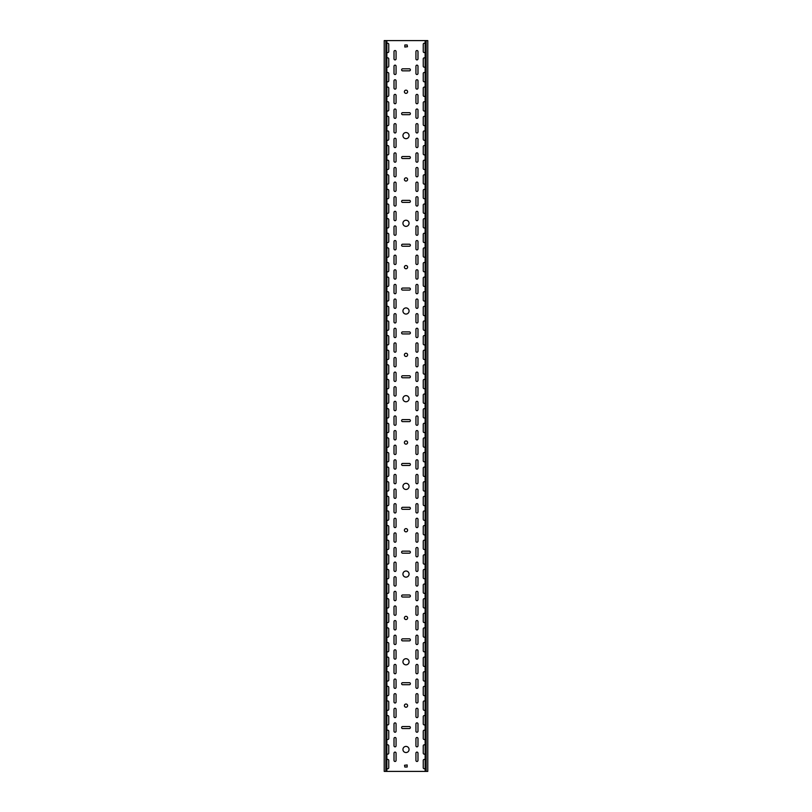 <?xml version="1.0" encoding="UTF-8"?>
<svg xmlns="http://www.w3.org/2000/svg" width="812" height="812" viewBox="0 0 812 812"><rect width="100%" height="100%" fill="white"/><g stroke="black" fill="none" stroke-linecap="round" stroke-linejoin="round"><path stroke-width="1.22" d="M406 746.411A3.065 3.065 0 0 0 402.935 749.476A3.065 3.065 0 0 0 406 752.541A3.065 3.065 0 0 0 409.065 749.476A3.065 3.065 0 0 0 406 746.411M406 658.715A3.065 3.065 0 0 0 402.935 661.78A3.065 3.065 0 0 0 406 664.845A3.065 3.065 0 0 0 409.065 661.78A3.065 3.065 0 0 0 406 658.715M406 704.024A1.604 1.604 0 0 0 404.396 705.628A1.604 1.604 0 0 0 406 707.232A1.604 1.604 0 0 0 407.604 705.628A1.604 1.604 0 0 0 406 704.024M406 571.019A3.065 3.065 0 0 0 402.935 574.084A3.065 3.065 0 0 0 406 577.149A3.065 3.065 0 0 0 409.065 574.084A3.065 3.065 0 0 0 406 571.019M406 616.328A1.604 1.604 0 0 0 404.396 617.932A1.604 1.604 0 0 0 406 619.536A1.604 1.604 0 0 0 407.604 617.932A1.604 1.604 0 0 0 406 616.328M406 483.323A3.065 3.065 0 0 0 402.935 486.388A3.065 3.065 0 0 0 406 489.453A3.065 3.065 0 0 0 409.065 486.388A3.065 3.065 0 0 0 406 483.323M406 528.632A1.604 1.604 0 0 0 404.396 530.236A1.604 1.604 0 0 0 406 531.84A1.604 1.604 0 0 0 407.604 530.236A1.604 1.604 0 0 0 406 528.632M406 395.627A3.065 3.065 0 0 0 402.935 398.692A3.065 3.065 0 0 0 406 401.757A3.065 3.065 0 0 0 409.065 398.692A3.065 3.065 0 0 0 406 395.627M406 440.936A1.604 1.604 0 0 0 404.396 442.54A1.604 1.604 0 0 0 406 444.144A1.604 1.604 0 0 0 407.604 442.54A1.604 1.604 0 0 0 406 440.936M406 307.931A3.065 3.065 0 0 0 402.935 310.996A3.065 3.065 0 0 0 406 314.061A3.065 3.065 0 0 0 409.065 310.996A3.065 3.065 0 0 0 406 307.931M406 353.24A1.604 1.604 0 0 0 404.396 354.844A1.604 1.604 0 0 0 406 356.448A1.604 1.604 0 0 0 407.604 354.844A1.604 1.604 0 0 0 406 353.24M406 220.235A3.065 3.065 0 0 0 402.935 223.3A3.065 3.065 0 0 0 406 226.365A3.065 3.065 0 0 0 409.065 223.3A3.065 3.065 0 0 0 406 220.235M406 265.544A1.604 1.604 0 0 0 404.396 267.148A1.604 1.604 0 0 0 406 268.752A1.604 1.604 0 0 0 407.604 267.148A1.604 1.604 0 0 0 406 265.544M406 132.539A3.065 3.065 0 0 0 402.935 135.604A3.065 3.065 0 0 0 406 138.669A3.065 3.065 0 0 0 409.065 135.604A3.065 3.065 0 0 0 406 132.539M406 177.848A1.604 1.604 0 0 0 404.396 179.452A1.604 1.604 0 0 0 406 181.056A1.604 1.604 0 0 0 407.604 179.452A1.604 1.604 0 0 0 406 177.848M406 90.152A1.604 1.604 0 0 0 404.396 91.756A1.604 1.604 0 0 0 406 93.36A1.604 1.604 0 0 0 407.604 91.756A1.604 1.604 0 0 0 406 90.152M395.038 439.911A1.025 1.025 0 0 0 396.063 438.886L396.063 431.578A1.025 1.025 0 0 0 395.038 430.553A1.025 1.025 0 0 0 394.013 431.578L394.013 438.886A1.025 1.025 0 0 0 395.038 439.911M416.962 454.527A1.025 1.025 0 0 0 417.987 453.502L417.987 446.194A1.025 1.025 0 0 0 416.962 445.169A1.025 1.025 0 0 0 415.937 446.194L415.937 453.502A1.025 1.025 0 0 0 416.962 454.527M395.038 454.527A1.025 1.025 0 0 0 396.063 453.502L396.063 446.194A1.025 1.025 0 0 0 395.038 445.169A1.025 1.025 0 0 0 394.013 446.194L394.013 453.502A1.025 1.025 0 0 0 395.038 454.527M416.962 483.759A1.025 1.025 0 0 0 417.987 482.734L417.987 475.426A1.025 1.025 0 0 0 416.962 474.401A1.025 1.025 0 0 0 415.937 475.426L415.937 482.734A1.025 1.025 0 0 0 416.962 483.759M395.038 410.679A1.025 1.025 0 0 0 396.063 409.654L396.063 402.346A1.025 1.025 0 0 0 395.038 401.321A1.025 1.025 0 0 0 394.013 402.346L394.013 409.654A1.025 1.025 0 0 0 395.038 410.679M416.962 425.295A1.025 1.025 0 0 0 417.987 424.27L417.987 416.962A1.025 1.025 0 0 0 416.962 415.937A1.025 1.025 0 0 0 415.937 416.962L415.937 424.27A1.025 1.025 0 0 0 416.962 425.295M395.038 425.295A1.025 1.025 0 0 0 396.063 424.27L396.063 416.962A1.025 1.025 0 0 0 395.038 415.937A1.025 1.025 0 0 0 394.013 416.962L394.013 424.27A1.025 1.025 0 0 0 395.038 425.295M416.962 439.911A1.025 1.025 0 0 0 417.987 438.886L417.987 431.578A1.025 1.025 0 0 0 416.962 430.553A1.025 1.025 0 0 0 415.937 431.578L415.937 438.886A1.025 1.025 0 0 0 416.962 439.911M395.038 498.375A1.025 1.025 0 0 0 396.063 497.35L396.063 490.042A1.025 1.025 0 0 0 395.038 489.017A1.025 1.025 0 0 0 394.013 490.042L394.013 497.35A1.025 1.025 0 0 0 395.038 498.375M416.962 527.607A1.025 1.025 0 0 0 417.987 526.582L417.987 519.274A1.025 1.025 0 0 0 416.962 518.249A1.025 1.025 0 0 0 415.937 519.274L415.937 526.582A1.025 1.025 0 0 0 416.962 527.607M395.038 512.991A1.025 1.025 0 0 0 396.063 511.966L396.063 504.658A1.025 1.025 0 0 0 395.038 503.633A1.025 1.025 0 0 0 394.013 504.658L394.013 511.966A1.025 1.025 0 0 0 395.038 512.991M416.962 542.223A1.025 1.025 0 0 0 417.987 541.198L417.987 533.89A1.025 1.025 0 0 0 416.962 532.865A1.025 1.025 0 0 0 415.937 533.89L415.937 541.198A1.025 1.025 0 0 0 416.962 542.223M395.038 469.143A1.025 1.025 0 0 0 396.063 468.118L396.063 460.81A1.025 1.025 0 0 0 395.038 459.785A1.025 1.025 0 0 0 394.013 460.81L394.013 468.118A1.025 1.025 0 0 0 395.038 469.143M416.962 498.375A1.025 1.025 0 0 0 417.987 497.35L417.987 490.042A1.025 1.025 0 0 0 416.962 489.017A1.025 1.025 0 0 0 415.937 490.042L415.937 497.35A1.025 1.025 0 0 0 416.962 498.375M395.038 483.759A1.025 1.025 0 0 0 396.063 482.734L396.063 475.426A1.025 1.025 0 0 0 395.038 474.401A1.025 1.025 0 0 0 394.013 475.426L394.013 482.734A1.025 1.025 0 0 0 395.038 483.759M416.962 512.991A1.025 1.025 0 0 0 417.987 511.966L417.987 504.658A1.025 1.025 0 0 0 416.962 503.633A1.025 1.025 0 0 0 415.937 504.658L415.937 511.966A1.025 1.025 0 0 0 416.962 512.991M395.038 322.983A1.025 1.025 0 0 0 396.063 321.958L396.063 314.65A1.025 1.025 0 0 0 395.038 313.625A1.025 1.025 0 0 0 394.013 314.65L394.013 321.958A1.025 1.025 0 0 0 395.038 322.983M416.962 337.599A1.025 1.025 0 0 0 417.987 336.574L417.987 329.266A1.025 1.025 0 0 0 416.962 328.241A1.025 1.025 0 0 0 415.937 329.266L415.937 336.574A1.025 1.025 0 0 0 416.962 337.599M395.038 337.599A1.025 1.025 0 0 0 396.063 336.574L396.063 329.266A1.025 1.025 0 0 0 395.038 328.241A1.025 1.025 0 0 0 394.013 329.266L394.013 336.574A1.025 1.025 0 0 0 395.038 337.599M416.962 352.215A1.025 1.025 0 0 0 417.987 351.19L417.987 343.882A1.025 1.025 0 0 0 416.962 342.857A1.025 1.025 0 0 0 415.937 343.882L415.937 351.19A1.025 1.025 0 0 0 416.962 352.215M395.038 293.751A1.025 1.025 0 0 0 396.063 292.726L396.063 285.418A1.025 1.025 0 0 0 395.038 284.393A1.025 1.025 0 0 0 394.013 285.418L394.013 292.726A1.025 1.025 0 0 0 395.038 293.751M416.962 308.367A1.025 1.025 0 0 0 417.987 307.342L417.987 300.034A1.025 1.025 0 0 0 416.962 299.009A1.025 1.025 0 0 0 415.937 300.034L415.937 307.342A1.025 1.025 0 0 0 416.962 308.367M395.038 308.367A1.025 1.025 0 0 0 396.063 307.342L396.063 300.034A1.025 1.025 0 0 0 395.038 299.009A1.025 1.025 0 0 0 394.013 300.034L394.013 307.342A1.025 1.025 0 0 0 395.038 308.367M416.962 322.983A1.025 1.025 0 0 0 417.987 321.958L417.987 314.65A1.025 1.025 0 0 0 416.962 313.625A1.025 1.025 0 0 0 415.937 314.65L415.937 321.958A1.025 1.025 0 0 0 416.962 322.983M395.038 381.447A1.025 1.025 0 0 0 396.063 380.422L396.063 373.114A1.025 1.025 0 0 0 395.038 372.089A1.025 1.025 0 0 0 394.013 373.114L394.013 380.422A1.025 1.025 0 0 0 395.038 381.447M416.962 396.063A1.025 1.025 0 0 0 417.987 395.038L417.987 387.73A1.025 1.025 0 0 0 416.962 386.705A1.025 1.025 0 0 0 415.937 387.73L415.937 395.038A1.025 1.025 0 0 0 416.962 396.063M395.038 396.063A1.025 1.025 0 0 0 396.063 395.038L396.063 387.73A1.025 1.025 0 0 0 395.038 386.705A1.025 1.025 0 0 0 394.013 387.73L394.013 395.038A1.025 1.025 0 0 0 395.038 396.063M416.962 410.679A1.025 1.025 0 0 0 417.987 409.654L417.987 402.346A1.025 1.025 0 0 0 416.962 401.321A1.025 1.025 0 0 0 415.937 402.346L415.937 409.654A1.025 1.025 0 0 0 416.962 410.679M395.038 352.215A1.025 1.025 0 0 0 396.063 351.19L396.063 343.882A1.025 1.025 0 0 0 395.038 342.857A1.025 1.025 0 0 0 394.013 343.882L394.013 351.19A1.025 1.025 0 0 0 395.038 352.215M416.962 366.831A1.025 1.025 0 0 0 417.987 365.806L417.987 358.498A1.025 1.025 0 0 0 416.962 357.473A1.025 1.025 0 0 0 415.937 358.498L415.937 365.806A1.025 1.025 0 0 0 416.962 366.831M395.038 366.831A1.025 1.025 0 0 0 396.063 365.806L396.063 358.498A1.025 1.025 0 0 0 395.038 357.473A1.025 1.025 0 0 0 394.013 358.498L394.013 365.806A1.025 1.025 0 0 0 395.038 366.831M416.962 381.447A1.025 1.025 0 0 0 417.987 380.422L417.987 373.114A1.025 1.025 0 0 0 416.962 372.089A1.025 1.025 0 0 0 415.937 373.114L415.937 380.422A1.025 1.025 0 0 0 416.962 381.447M395.038 673.767A1.025 1.025 0 0 0 396.063 672.742L396.063 665.434A1.025 1.025 0 0 0 395.038 664.409A1.025 1.025 0 0 0 394.013 665.434L394.013 672.742A1.025 1.025 0 0 0 395.038 673.767M416.962 702.999A1.025 1.025 0 0 0 417.987 701.974L417.987 694.666A1.025 1.025 0 0 0 416.962 693.641A1.025 1.025 0 0 0 415.937 694.666L415.937 701.974A1.025 1.025 0 0 0 416.962 702.999M395.038 688.383A1.025 1.025 0 0 0 396.063 687.358L396.063 680.05A1.025 1.025 0 0 0 395.038 679.025A1.025 1.025 0 0 0 394.013 680.05L394.013 687.358A1.025 1.025 0 0 0 395.038 688.383M416.962 717.615A1.025 1.025 0 0 0 417.987 716.59L417.987 709.282A1.025 1.025 0 0 0 416.962 708.257A1.025 1.025 0 0 0 415.937 709.282L415.937 716.59A1.025 1.025 0 0 0 416.962 717.615M395.038 644.535A1.025 1.025 0 0 0 396.063 643.51L396.063 636.202A1.025 1.025 0 0 0 395.038 635.177A1.025 1.025 0 0 0 394.013 636.202L394.013 643.51A1.025 1.025 0 0 0 395.038 644.535M416.962 673.767A1.025 1.025 0 0 0 417.987 672.742L417.987 665.434A1.025 1.025 0 0 0 416.962 664.409A1.025 1.025 0 0 0 415.937 665.434L415.937 672.742A1.025 1.025 0 0 0 416.962 673.767M395.038 659.151A1.025 1.025 0 0 0 396.063 658.126L396.063 650.818A1.025 1.025 0 0 0 395.038 649.793A1.025 1.025 0 0 0 394.013 650.818L394.013 658.126A1.025 1.025 0 0 0 395.038 659.151M416.962 688.383A1.025 1.025 0 0 0 417.987 687.358L417.987 680.05A1.025 1.025 0 0 0 416.962 679.025A1.025 1.025 0 0 0 415.937 680.05L415.937 687.358A1.025 1.025 0 0 0 416.962 688.383M416.962 761.463A1.025 1.025 0 0 0 417.987 760.438L417.987 753.13A1.025 1.025 0 0 0 416.962 752.105A1.025 1.025 0 0 0 415.937 753.13L415.937 760.438A1.025 1.025 0 0 0 416.962 761.463M395.038 746.847A1.025 1.025 0 0 0 396.063 745.822L396.063 738.514A1.025 1.025 0 0 0 395.038 737.489A1.025 1.025 0 0 0 394.013 738.514L394.013 745.822A1.025 1.025 0 0 0 395.038 746.847M416.962 469.143A1.025 1.025 0 0 0 417.987 468.118L417.987 460.81A1.025 1.025 0 0 0 416.962 459.785A1.025 1.025 0 0 0 415.937 460.81L415.937 468.118A1.025 1.025 0 0 0 416.962 469.143M395.038 732.231A1.025 1.025 0 0 0 396.063 731.206L396.063 723.898A1.025 1.025 0 0 0 395.038 722.873A1.025 1.025 0 0 0 394.013 723.898L394.013 731.206A1.025 1.025 0 0 0 395.038 732.231M395.038 702.999A1.025 1.025 0 0 0 396.063 701.974L396.063 694.666A1.025 1.025 0 0 0 395.038 693.641A1.025 1.025 0 0 0 394.013 694.666L394.013 701.974A1.025 1.025 0 0 0 395.038 702.999M416.962 732.231A1.025 1.025 0 0 0 417.987 731.206L417.987 723.898A1.025 1.025 0 0 0 416.962 722.873A1.025 1.025 0 0 0 415.937 723.898L415.937 731.206A1.025 1.025 0 0 0 416.962 732.231M395.038 717.615A1.025 1.025 0 0 0 396.063 716.59L396.063 709.282A1.025 1.025 0 0 0 395.038 708.257A1.025 1.025 0 0 0 394.013 709.282L394.013 716.59A1.025 1.025 0 0 0 395.038 717.615M416.962 746.847A1.025 1.025 0 0 0 417.987 745.822L417.987 738.514A1.025 1.025 0 0 0 416.962 737.489A1.025 1.025 0 0 0 415.937 738.514L415.937 745.822A1.025 1.025 0 0 0 416.962 746.847M395.038 556.839A1.025 1.025 0 0 0 396.063 555.814L396.063 548.506A1.025 1.025 0 0 0 395.038 547.481A1.025 1.025 0 0 0 394.013 548.506L394.013 555.814A1.025 1.025 0 0 0 395.038 556.839M416.962 586.071A1.025 1.025 0 0 0 417.987 585.046L417.987 577.738A1.025 1.025 0 0 0 416.962 576.713A1.025 1.025 0 0 0 415.937 577.738L415.937 585.046A1.025 1.025 0 0 0 416.962 586.071M395.038 571.455A1.025 1.025 0 0 0 396.063 570.43L396.063 563.122A1.025 1.025 0 0 0 395.038 562.097A1.025 1.025 0 0 0 394.013 563.122L394.013 570.43A1.025 1.025 0 0 0 395.038 571.455M416.962 600.687A1.025 1.025 0 0 0 417.987 599.662L417.987 592.354A1.025 1.025 0 0 0 416.962 591.329A1.025 1.025 0 0 0 415.937 592.354L415.937 599.662A1.025 1.025 0 0 0 416.962 600.687M395.038 527.607A1.025 1.025 0 0 0 396.063 526.582L396.063 519.274A1.025 1.025 0 0 0 395.038 518.249A1.025 1.025 0 0 0 394.013 519.274L394.013 526.582A1.025 1.025 0 0 0 395.038 527.607M416.962 556.839A1.025 1.025 0 0 0 417.987 555.814L417.987 548.506A1.025 1.025 0 0 0 416.962 547.481A1.025 1.025 0 0 0 415.937 548.506L415.937 555.814A1.025 1.025 0 0 0 416.962 556.839M395.038 542.223A1.025 1.025 0 0 0 396.063 541.198L396.063 533.89A1.025 1.025 0 0 0 395.038 532.865A1.025 1.025 0 0 0 394.013 533.89L394.013 541.198A1.025 1.025 0 0 0 395.038 542.223M416.962 571.455A1.025 1.025 0 0 0 417.987 570.43L417.987 563.122A1.025 1.025 0 0 0 416.962 562.097A1.025 1.025 0 0 0 415.937 563.122L415.937 570.43A1.025 1.025 0 0 0 416.962 571.455M395.038 615.303A1.025 1.025 0 0 0 396.063 614.278L396.063 606.97A1.025 1.025 0 0 0 395.038 605.945A1.025 1.025 0 0 0 394.013 606.97L394.013 614.278A1.025 1.025 0 0 0 395.038 615.303M416.962 644.535A1.025 1.025 0 0 0 417.987 643.51L417.987 636.202A1.025 1.025 0 0 0 416.962 635.177A1.025 1.025 0 0 0 415.937 636.202L415.937 643.51A1.025 1.025 0 0 0 416.962 644.535M395.038 629.919A1.025 1.025 0 0 0 396.063 628.894L396.063 621.586A1.025 1.025 0 0 0 395.038 620.561A1.025 1.025 0 0 0 394.013 621.586L394.013 628.894A1.025 1.025 0 0 0 395.038 629.919M416.962 659.151A1.025 1.025 0 0 0 417.987 658.126L417.987 650.818A1.025 1.025 0 0 0 416.962 649.793A1.025 1.025 0 0 0 415.937 650.818L415.937 658.126A1.025 1.025 0 0 0 416.962 659.151M395.038 586.071A1.025 1.025 0 0 0 396.063 585.046L396.063 577.738A1.025 1.025 0 0 0 395.038 576.713A1.025 1.025 0 0 0 394.013 577.738L394.013 585.046A1.025 1.025 0 0 0 395.038 586.071M416.962 615.303A1.025 1.025 0 0 0 417.987 614.278L417.987 606.97A1.025 1.025 0 0 0 416.962 605.945A1.025 1.025 0 0 0 415.937 606.97L415.937 614.278A1.025 1.025 0 0 0 416.962 615.303M395.038 600.687A1.025 1.025 0 0 0 396.063 599.662L396.063 592.354A1.025 1.025 0 0 0 395.038 591.329A1.025 1.025 0 0 0 394.013 592.354L394.013 599.662A1.025 1.025 0 0 0 395.038 600.687M416.962 629.919A1.025 1.025 0 0 0 417.987 628.894L417.987 621.586A1.025 1.025 0 0 0 416.962 620.561A1.025 1.025 0 0 0 415.937 621.586L415.937 628.894A1.025 1.025 0 0 0 416.962 629.919M416.962 59.895A1.025 1.025 0 0 0 417.987 58.87L417.987 51.562A1.025 1.025 0 0 0 416.962 50.537A1.025 1.025 0 0 0 415.937 51.562L415.937 58.87A1.025 1.025 0 0 0 416.962 59.895M395.038 206.055A1.025 1.025 0 0 0 396.063 205.03L396.063 197.722A1.025 1.025 0 0 0 395.038 196.697A1.025 1.025 0 0 0 394.013 197.722L394.013 205.03A1.025 1.025 0 0 0 395.038 206.055M416.962 220.671A1.025 1.025 0 0 0 417.987 219.646L417.987 212.338A1.025 1.025 0 0 0 416.962 211.313A1.025 1.025 0 0 0 415.937 212.338L415.937 219.646A1.025 1.025 0 0 0 416.962 220.671M395.038 220.671A1.025 1.025 0 0 0 396.063 219.646L396.063 212.338A1.025 1.025 0 0 0 395.038 211.313A1.025 1.025 0 0 0 394.013 212.338L394.013 219.646A1.025 1.025 0 0 0 395.038 220.671M416.962 235.287A1.025 1.025 0 0 0 417.987 234.262L417.987 226.954A1.025 1.025 0 0 0 416.962 225.929A1.025 1.025 0 0 0 415.937 226.954L415.937 234.262A1.025 1.025 0 0 0 416.962 235.287M395.038 176.823A1.025 1.025 0 0 0 396.063 175.798L396.063 168.49A1.025 1.025 0 0 0 395.038 167.465A1.025 1.025 0 0 0 394.013 168.49L394.013 175.798A1.025 1.025 0 0 0 395.038 176.823M416.962 191.439A1.025 1.025 0 0 0 417.987 190.414L417.987 183.106A1.025 1.025 0 0 0 416.962 182.081A1.025 1.025 0 0 0 415.937 183.106L415.937 190.414A1.025 1.025 0 0 0 416.962 191.439M395.038 191.439A1.025 1.025 0 0 0 396.063 190.414L396.063 183.106A1.025 1.025 0 0 0 395.038 182.081A1.025 1.025 0 0 0 394.013 183.106L394.013 190.414A1.025 1.025 0 0 0 395.038 191.439M416.962 206.055A1.025 1.025 0 0 0 417.987 205.03L417.987 197.722A1.025 1.025 0 0 0 416.962 196.697A1.025 1.025 0 0 0 415.937 197.722L415.937 205.03A1.025 1.025 0 0 0 416.962 206.055M395.038 264.519A1.025 1.025 0 0 0 396.063 263.494L396.063 256.186A1.025 1.025 0 0 0 395.038 255.161A1.025 1.025 0 0 0 394.013 256.186L394.013 263.494A1.025 1.025 0 0 0 395.038 264.519M416.962 279.135A1.025 1.025 0 0 0 417.987 278.11L417.987 270.802A1.025 1.025 0 0 0 416.962 269.777A1.025 1.025 0 0 0 415.937 270.802L415.937 278.11A1.025 1.025 0 0 0 416.962 279.135M395.038 279.135A1.025 1.025 0 0 0 396.063 278.11L396.063 270.802A1.025 1.025 0 0 0 395.038 269.777A1.025 1.025 0 0 0 394.013 270.802L394.013 278.11A1.025 1.025 0 0 0 395.038 279.135M416.962 293.751A1.025 1.025 0 0 0 417.987 292.726L417.987 285.418A1.025 1.025 0 0 0 416.962 284.393A1.025 1.025 0 0 0 415.937 285.418L415.937 292.726A1.025 1.025 0 0 0 416.962 293.751M395.038 235.287A1.025 1.025 0 0 0 396.063 234.262L396.063 226.954A1.025 1.025 0 0 0 395.038 225.929A1.025 1.025 0 0 0 394.013 226.954L394.013 234.262A1.025 1.025 0 0 0 395.038 235.287M416.962 249.903A1.025 1.025 0 0 0 417.987 248.878L417.987 241.57A1.025 1.025 0 0 0 416.962 240.545A1.025 1.025 0 0 0 415.937 241.57L415.937 248.878A1.025 1.025 0 0 0 416.962 249.903M395.038 249.903A1.025 1.025 0 0 0 396.063 248.878L396.063 241.57A1.025 1.025 0 0 0 395.038 240.545A1.025 1.025 0 0 0 394.013 241.57L394.013 248.878A1.025 1.025 0 0 0 395.038 249.903M416.962 264.519A1.025 1.025 0 0 0 417.987 263.494L417.987 256.186A1.025 1.025 0 0 0 416.962 255.161A1.025 1.025 0 0 0 415.937 256.186L415.937 263.494A1.025 1.025 0 0 0 416.962 264.519M395.038 89.127A1.025 1.025 0 0 0 396.063 88.102L396.063 80.794A1.025 1.025 0 0 0 395.038 79.769A1.025 1.025 0 0 0 394.013 80.794L394.013 88.102A1.025 1.025 0 0 0 395.038 89.127M416.962 103.743A1.025 1.025 0 0 0 417.987 102.718L417.987 95.41A1.025 1.025 0 0 0 416.962 94.385A1.025 1.025 0 0 0 415.937 95.41L415.937 102.718A1.025 1.025 0 0 0 416.962 103.743M395.038 103.743A1.025 1.025 0 0 0 396.063 102.718L396.063 95.41A1.025 1.025 0 0 0 395.038 94.385A1.025 1.025 0 0 0 394.013 95.41L394.013 102.718A1.025 1.025 0 0 0 395.038 103.743M416.962 118.359A1.025 1.025 0 0 0 417.987 117.334L417.987 110.026A1.025 1.025 0 0 0 416.962 109.001A1.025 1.025 0 0 0 415.937 110.026L415.937 117.334A1.025 1.025 0 0 0 416.962 118.359M395.038 59.895A1.025 1.025 0 0 0 396.063 58.87L396.063 51.562A1.025 1.025 0 0 0 395.038 50.537A1.025 1.025 0 0 0 394.013 51.562L394.013 58.87A1.025 1.025 0 0 0 395.038 59.895M416.962 74.511A1.025 1.025 0 0 0 417.987 73.486L417.987 66.178A1.025 1.025 0 0 0 416.962 65.153A1.025 1.025 0 0 0 415.937 66.178L415.937 73.486A1.025 1.025 0 0 0 416.962 74.511M395.038 74.511A1.025 1.025 0 0 0 396.063 73.486L396.063 66.178A1.025 1.025 0 0 0 395.038 65.153A1.025 1.025 0 0 0 394.013 66.178L394.013 73.486A1.025 1.025 0 0 0 395.038 74.511M416.962 89.127A1.025 1.025 0 0 0 417.987 88.102L417.987 80.794A1.025 1.025 0 0 0 416.962 79.769A1.025 1.025 0 0 0 415.937 80.794L415.937 88.102A1.025 1.025 0 0 0 416.962 89.127M395.038 147.591A1.025 1.025 0 0 0 396.063 146.566L396.063 139.258A1.025 1.025 0 0 0 395.038 138.233A1.025 1.025 0 0 0 394.013 139.258L394.013 146.566A1.025 1.025 0 0 0 395.038 147.591M416.962 162.207A1.025 1.025 0 0 0 417.987 161.182L417.987 153.874A1.025 1.025 0 0 0 416.962 152.849A1.025 1.025 0 0 0 415.937 153.874L415.937 161.182A1.025 1.025 0 0 0 416.962 162.207M395.038 162.207A1.025 1.025 0 0 0 396.063 161.182L396.063 153.874A1.025 1.025 0 0 0 395.038 152.849A1.025 1.025 0 0 0 394.013 153.874L394.013 161.182A1.025 1.025 0 0 0 395.038 162.207M416.962 176.823A1.025 1.025 0 0 0 417.987 175.798L417.987 168.49A1.025 1.025 0 0 0 416.962 167.465A1.025 1.025 0 0 0 415.937 168.49L415.937 175.798A1.025 1.025 0 0 0 416.962 176.823M395.038 118.359A1.025 1.025 0 0 0 396.063 117.334L396.063 110.026A1.025 1.025 0 0 0 395.038 109.001A1.025 1.025 0 0 0 394.013 110.026L394.013 117.334A1.025 1.025 0 0 0 395.038 118.359M416.962 132.975A1.025 1.025 0 0 0 417.987 131.95L417.987 124.642A1.025 1.025 0 0 0 416.962 123.617A1.025 1.025 0 0 0 415.937 124.642L415.937 131.95A1.025 1.025 0 0 0 416.962 132.975M395.038 132.975A1.025 1.025 0 0 0 396.063 131.95L396.063 124.642A1.025 1.025 0 0 0 395.038 123.617A1.025 1.025 0 0 0 394.013 124.642L394.013 131.95A1.025 1.025 0 0 0 395.038 132.975M416.962 147.591A1.025 1.025 0 0 0 417.987 146.566L417.987 139.258A1.025 1.025 0 0 0 416.962 138.233A1.025 1.025 0 0 0 415.937 139.258L415.937 146.566A1.025 1.025 0 0 0 416.962 147.591M395.038 761.463A1.025 1.025 0 0 0 396.063 760.438L396.063 753.13A1.025 1.025 0 0 0 395.038 752.105A1.025 1.025 0 0 0 394.013 753.13L394.013 760.438A1.025 1.025 0 0 0 395.038 761.463M386.857 446.722A1.025 1.025 0 0 0 388.755 446.194L388.755 438.886A1.025 1.025 0 0 0 386.857 438.358M425.143 452.974A1.025 1.025 0 0 0 423.245 453.502L423.245 460.81A1.025 1.025 0 0 0 425.143 461.338M386.857 461.338A1.025 1.025 0 0 0 388.755 460.81L388.755 453.502A1.025 1.025 0 0 0 386.857 452.974M425.143 467.59A1.025 1.025 0 0 0 423.245 468.118L423.245 475.426A1.025 1.025 0 0 0 425.143 475.954M386.857 417.49A1.025 1.025 0 0 0 388.755 416.962L388.755 409.654A1.025 1.025 0 0 0 386.857 409.126M425.143 423.742A1.025 1.025 0 0 0 423.245 424.27L423.245 431.578A1.025 1.025 0 0 0 425.143 432.106M386.857 432.106A1.025 1.025 0 0 0 388.755 431.578L388.755 424.27A1.025 1.025 0 0 0 386.857 423.742M425.143 438.358A1.025 1.025 0 0 0 423.245 438.886L423.245 446.194A1.025 1.025 0 0 0 425.143 446.722M386.857 505.186A1.025 1.025 0 0 0 388.755 504.658L388.755 497.35A1.025 1.025 0 0 0 386.857 496.822M425.143 511.438A1.025 1.025 0 0 0 423.245 511.966L423.245 519.274A1.025 1.025 0 0 0 425.143 519.802M386.857 519.802A1.025 1.025 0 0 0 388.755 519.274L388.755 511.966A1.025 1.025 0 0 0 386.857 511.438M425.143 526.054A1.025 1.025 0 0 0 423.245 526.582L423.245 533.89A1.025 1.025 0 0 0 425.143 534.418M386.857 475.954A1.025 1.025 0 0 0 388.755 475.426L388.755 468.118A1.025 1.025 0 0 0 386.857 467.59M425.143 482.206A1.025 1.025 0 0 0 423.245 482.734L423.245 490.042A1.025 1.025 0 0 0 425.143 490.57M386.857 490.57A1.025 1.025 0 0 0 388.755 490.042L388.755 482.734A1.025 1.025 0 0 0 386.857 482.206M425.143 496.822A1.025 1.025 0 0 0 423.245 497.35L423.245 504.658A1.025 1.025 0 0 0 425.143 505.186M386.857 329.794A1.025 1.025 0 0 0 388.755 329.266L388.755 321.958A1.025 1.025 0 0 0 386.857 321.43M425.143 336.046A1.025 1.025 0 0 0 423.245 336.574L423.245 343.882A1.025 1.025 0 0 0 425.143 344.41M386.857 344.41A1.025 1.025 0 0 0 388.755 343.882L388.755 336.574A1.025 1.025 0 0 0 386.857 336.046M425.143 350.662A1.025 1.025 0 0 0 423.245 351.19L423.245 358.498A1.025 1.025 0 0 0 425.143 359.026M386.857 300.562A1.025 1.025 0 0 0 388.755 300.034L388.755 292.726A1.025 1.025 0 0 0 386.857 292.198M425.143 306.814A1.025 1.025 0 0 0 423.245 307.342L423.245 314.65A1.025 1.025 0 0 0 425.143 315.178M386.857 315.178A1.025 1.025 0 0 0 388.755 314.65L388.755 307.342A1.025 1.025 0 0 0 386.857 306.814M425.143 321.43A1.025 1.025 0 0 0 423.245 321.958L423.245 329.266A1.025 1.025 0 0 0 425.143 329.794M386.857 388.258A1.025 1.025 0 0 0 388.755 387.73L388.755 380.422A1.025 1.025 0 0 0 386.857 379.894M425.143 394.51A1.025 1.025 0 0 0 423.245 395.038L423.245 402.346A1.025 1.025 0 0 0 425.143 402.874M386.857 402.874A1.025 1.025 0 0 0 388.755 402.346L388.755 395.038A1.025 1.025 0 0 0 386.857 394.51M425.143 409.126A1.025 1.025 0 0 0 423.245 409.654L423.245 416.962A1.025 1.025 0 0 0 425.143 417.49M386.857 359.026A1.025 1.025 0 0 0 388.755 358.498L388.755 351.19A1.025 1.025 0 0 0 386.857 350.662M425.143 365.278A1.025 1.025 0 0 0 423.245 365.806L423.245 373.114A1.025 1.025 0 0 0 425.143 373.642M386.857 373.642A1.025 1.025 0 0 0 388.755 373.114L388.755 365.806A1.025 1.025 0 0 0 386.857 365.278M425.143 379.894A1.025 1.025 0 0 0 423.245 380.422L423.245 387.73A1.025 1.025 0 0 0 425.143 388.258M386.857 680.578A1.025 1.025 0 0 0 388.755 680.05L388.755 672.742A1.025 1.025 0 0 0 386.857 672.214M425.143 686.83A1.025 1.025 0 0 0 423.245 687.358L423.245 694.666A1.025 1.025 0 0 0 425.143 695.194M386.857 695.194A1.025 1.025 0 0 0 388.755 694.666L388.755 687.358A1.025 1.025 0 0 0 386.857 686.83M425.143 701.446A1.025 1.025 0 0 0 423.245 701.974L423.245 709.282A1.025 1.025 0 0 0 425.143 709.81M386.857 651.346A1.025 1.025 0 0 0 388.755 650.818L388.755 643.51A1.025 1.025 0 0 0 386.857 642.982M425.143 657.598A1.025 1.025 0 0 0 423.245 658.126L423.245 665.434A1.025 1.025 0 0 0 425.143 665.962M386.857 665.962A1.025 1.025 0 0 0 388.755 665.434L388.755 658.126A1.025 1.025 0 0 0 386.857 657.598M425.143 672.214A1.025 1.025 0 0 0 423.245 672.742L423.245 680.05A1.025 1.025 0 0 0 425.143 680.578M386.857 739.042A1.025 1.025 0 0 0 388.755 738.514L388.755 731.206A1.025 1.025 0 0 0 386.857 730.678M425.143 745.294A1.025 1.025 0 0 0 423.245 745.822L423.245 753.13A1.025 1.025 0 0 0 425.143 753.658M386.857 753.658A1.025 1.025 0 0 0 388.755 753.13L388.755 745.822A1.025 1.025 0 0 0 386.857 745.294M425.143 759.91A1.025 1.025 0 0 0 423.245 760.438L423.245 767.746A1.025 1.025 0 0 0 425.143 768.274M386.857 709.81A1.025 1.025 0 0 0 388.755 709.282L388.755 701.974A1.025 1.025 0 0 0 386.857 701.446M425.143 716.062A1.025 1.025 0 0 0 423.245 716.59L423.245 723.898A1.025 1.025 0 0 0 425.143 724.426M386.857 724.426A1.025 1.025 0 0 0 388.755 723.898L388.755 716.59A1.025 1.025 0 0 0 386.857 716.062M425.143 730.678A1.025 1.025 0 0 0 423.245 731.206L423.245 738.514A1.025 1.025 0 0 0 425.143 739.042M386.857 563.65A1.025 1.025 0 0 0 388.755 563.122L388.755 555.814A1.025 1.025 0 0 0 386.857 555.286M425.143 569.902A1.025 1.025 0 0 0 423.245 570.43L423.245 577.738A1.025 1.025 0 0 0 425.143 578.266M386.857 578.266A1.025 1.025 0 0 0 388.755 577.738L388.755 570.43A1.025 1.025 0 0 0 386.857 569.902M425.143 584.518A1.025 1.025 0 0 0 423.245 585.046L423.245 592.354A1.025 1.025 0 0 0 425.143 592.882M386.857 534.418A1.025 1.025 0 0 0 388.755 533.89L388.755 526.582A1.025 1.025 0 0 0 386.857 526.054M425.143 540.67A1.025 1.025 0 0 0 423.245 541.198L423.245 548.506A1.025 1.025 0 0 0 425.143 549.034M386.857 549.034A1.025 1.025 0 0 0 388.755 548.506L388.755 541.198A1.025 1.025 0 0 0 386.857 540.67M425.143 555.286A1.025 1.025 0 0 0 423.245 555.814L423.245 563.122A1.025 1.025 0 0 0 425.143 563.65M386.857 622.114A1.025 1.025 0 0 0 388.755 621.586L388.755 614.278A1.025 1.025 0 0 0 386.857 613.75M425.143 628.366A1.025 1.025 0 0 0 423.245 628.894L423.245 636.202A1.025 1.025 0 0 0 425.143 636.73M386.857 636.73A1.025 1.025 0 0 0 388.755 636.202L388.755 628.894A1.025 1.025 0 0 0 386.857 628.366M425.143 642.982A1.025 1.025 0 0 0 423.245 643.51L423.245 650.818A1.025 1.025 0 0 0 425.143 651.346M386.857 592.882A1.025 1.025 0 0 0 388.755 592.354L388.755 585.046A1.025 1.025 0 0 0 386.857 584.518M425.143 599.134A1.025 1.025 0 0 0 423.245 599.662L423.245 606.97A1.025 1.025 0 0 0 425.143 607.498M386.857 607.498A1.025 1.025 0 0 0 388.755 606.97L388.755 599.662A1.025 1.025 0 0 0 386.857 599.134M425.143 613.75A1.025 1.025 0 0 0 423.245 614.278L423.245 621.586A1.025 1.025 0 0 0 425.143 622.114M425.143 58.342A1.025 1.025 0 0 0 423.245 58.87L423.245 66.178A1.025 1.025 0 0 0 425.143 66.706M386.857 52.09A1.025 1.025 0 0 0 388.755 51.562L388.755 44.254A1.025 1.025 0 0 0 386.857 43.726M425.143 43.726A1.025 1.025 0 0 0 423.245 44.254L423.245 51.562A1.025 1.025 0 0 0 425.143 52.09M386.857 212.866A1.025 1.025 0 0 0 388.755 212.338L388.755 205.03A1.025 1.025 0 0 0 386.857 204.502M425.143 219.118A1.025 1.025 0 0 0 423.245 219.646L423.245 226.954A1.025 1.025 0 0 0 425.143 227.482M386.857 227.482A1.025 1.025 0 0 0 388.755 226.954L388.755 219.646A1.025 1.025 0 0 0 386.857 219.118M425.143 233.734A1.025 1.025 0 0 0 423.245 234.262L423.245 241.57A1.025 1.025 0 0 0 425.143 242.098M386.857 183.634A1.025 1.025 0 0 0 388.755 183.106L388.755 175.798A1.025 1.025 0 0 0 386.857 175.27M425.143 189.886A1.025 1.025 0 0 0 423.245 190.414L423.245 197.722A1.025 1.025 0 0 0 425.143 198.25M386.857 198.25A1.025 1.025 0 0 0 388.755 197.722L388.755 190.414A1.025 1.025 0 0 0 386.857 189.886M425.143 204.502A1.025 1.025 0 0 0 423.245 205.03L423.245 212.338A1.025 1.025 0 0 0 425.143 212.866M386.857 271.33A1.025 1.025 0 0 0 388.755 270.802L388.755 263.494A1.025 1.025 0 0 0 386.857 262.966M425.143 277.582A1.025 1.025 0 0 0 423.245 278.11L423.245 285.418A1.025 1.025 0 0 0 425.143 285.946M386.857 285.946A1.025 1.025 0 0 0 388.755 285.418L388.755 278.11A1.025 1.025 0 0 0 386.857 277.582M425.143 292.198A1.025 1.025 0 0 0 423.245 292.726L423.245 300.034A1.025 1.025 0 0 0 425.143 300.562M386.857 242.098A1.025 1.025 0 0 0 388.755 241.57L388.755 234.262A1.025 1.025 0 0 0 386.857 233.734M425.143 248.35A1.025 1.025 0 0 0 423.245 248.878L423.245 256.186A1.025 1.025 0 0 0 425.143 256.714M386.857 256.714A1.025 1.025 0 0 0 388.755 256.186L388.755 248.878A1.025 1.025 0 0 0 386.857 248.35M425.143 262.966A1.025 1.025 0 0 0 423.245 263.494L423.245 270.802A1.025 1.025 0 0 0 425.143 271.33M386.857 95.938A1.025 1.025 0 0 0 388.755 95.41L388.755 88.102A1.025 1.025 0 0 0 386.857 87.574M425.143 102.19A1.025 1.025 0 0 0 423.245 102.718L423.245 110.026A1.025 1.025 0 0 0 425.143 110.554M386.857 110.554A1.025 1.025 0 0 0 388.755 110.026L388.755 102.718A1.025 1.025 0 0 0 386.857 102.19M425.143 116.806A1.025 1.025 0 0 0 423.245 117.334L423.245 124.642A1.025 1.025 0 0 0 425.143 125.17M386.857 66.706A1.025 1.025 0 0 0 388.755 66.178L388.755 58.87A1.025 1.025 0 0 0 386.857 58.342M425.143 72.958A1.025 1.025 0 0 0 423.245 73.486L423.245 80.794A1.025 1.025 0 0 0 425.143 81.322M386.857 81.322A1.025 1.025 0 0 0 388.755 80.794L388.755 73.486A1.025 1.025 0 0 0 386.857 72.958M425.143 87.574A1.025 1.025 0 0 0 423.245 88.102L423.245 95.41A1.025 1.025 0 0 0 425.143 95.938M386.857 154.402A1.025 1.025 0 0 0 388.755 153.874L388.755 146.566A1.025 1.025 0 0 0 386.857 146.038M425.143 160.654A1.025 1.025 0 0 0 423.245 161.182L423.245 168.49A1.025 1.025 0 0 0 425.143 169.018M386.857 169.018A1.025 1.025 0 0 0 388.755 168.49L388.755 161.182A1.025 1.025 0 0 0 386.857 160.654M425.143 175.27A1.025 1.025 0 0 0 423.245 175.798L423.245 183.106A1.025 1.025 0 0 0 425.143 183.634M386.857 125.17A1.025 1.025 0 0 0 388.755 124.642L388.755 117.334A1.025 1.025 0 0 0 386.857 116.806M425.143 131.422A1.025 1.025 0 0 0 423.245 131.95L423.245 139.258A1.025 1.025 0 0 0 425.143 139.786M386.857 139.786A1.025 1.025 0 0 0 388.755 139.258L388.755 131.95A1.025 1.025 0 0 0 386.857 131.422M425.143 146.038A1.025 1.025 0 0 0 423.245 146.566L423.245 153.874A1.025 1.025 0 0 0 425.143 154.402M386.857 768.274A1.025 1.025 0 0 0 388.755 767.746L388.755 760.438A1.025 1.025 0 0 0 386.857 759.91M426.148 40.6L426.148 771.4L427.782 771.4L427.782 40.6L385.852 40.6L385.852 771.4L384.218 771.4L384.218 40.6L385.852 40.6M426.148 771.4L385.852 771.4M402.64 726.527A1.025 1.025 0 0 0 401.615 727.552A1.025 1.025 0 0 0 402.64 728.577L409.36 728.577A1.025 1.025 0 0 0 410.385 727.552A1.025 1.025 0 0 0 409.36 726.527L402.64 726.527M402.64 682.679A1.025 1.025 0 0 0 401.615 683.704A1.025 1.025 0 0 0 402.64 684.729L409.36 684.729A1.025 1.025 0 0 0 410.385 683.704A1.025 1.025 0 0 0 409.36 682.679L402.64 682.679M402.64 638.831A1.025 1.025 0 0 0 401.615 639.856A1.025 1.025 0 0 0 402.64 640.881L409.36 640.881A1.025 1.025 0 0 0 410.385 639.856A1.025 1.025 0 0 0 409.36 638.831L402.64 638.831M402.64 594.983A1.025 1.025 0 0 0 401.615 596.008A1.025 1.025 0 0 0 402.64 597.033L409.36 597.033A1.025 1.025 0 0 0 410.385 596.008A1.025 1.025 0 0 0 409.36 594.983L402.64 594.983M402.64 551.135A1.025 1.025 0 0 0 401.615 552.16A1.025 1.025 0 0 0 402.64 553.185L409.36 553.185A1.025 1.025 0 0 0 410.385 552.16A1.025 1.025 0 0 0 409.36 551.135L402.64 551.135M402.64 507.287A1.025 1.025 0 0 0 401.615 508.312A1.025 1.025 0 0 0 402.64 509.337L409.36 509.337A1.025 1.025 0 0 0 410.385 508.312A1.025 1.025 0 0 0 409.36 507.287L402.64 507.287M402.64 463.439A1.025 1.025 0 0 0 401.615 464.464A1.025 1.025 0 0 0 402.64 465.489L409.36 465.489A1.025 1.025 0 0 0 410.385 464.464A1.025 1.025 0 0 0 409.36 463.439L402.64 463.439M402.64 419.591A1.025 1.025 0 0 0 401.615 420.616A1.025 1.025 0 0 0 402.64 421.641L409.36 421.641A1.025 1.025 0 0 0 410.385 420.616A1.025 1.025 0 0 0 409.36 419.591L402.64 419.591M402.64 375.743A1.025 1.025 0 0 0 401.615 376.768A1.025 1.025 0 0 0 402.64 377.793L409.36 377.793A1.025 1.025 0 0 0 410.385 376.768A1.025 1.025 0 0 0 409.36 375.743L402.64 375.743M402.64 331.895A1.025 1.025 0 0 0 401.615 332.92A1.025 1.025 0 0 0 402.64 333.945L409.36 333.945A1.025 1.025 0 0 0 410.385 332.92A1.025 1.025 0 0 0 409.36 331.895L402.64 331.895M402.64 288.047A1.025 1.025 0 0 0 401.615 289.072A1.025 1.025 0 0 0 402.64 290.097L409.36 290.097A1.025 1.025 0 0 0 410.385 289.072A1.025 1.025 0 0 0 409.36 288.047L402.64 288.047M402.64 244.199A1.025 1.025 0 0 0 401.615 245.224A1.025 1.025 0 0 0 402.64 246.249L409.36 246.249A1.025 1.025 0 0 0 410.385 245.224A1.025 1.025 0 0 0 409.36 244.199L402.64 244.199M402.64 200.351A1.025 1.025 0 0 0 401.615 201.376A1.025 1.025 0 0 0 402.64 202.401L409.36 202.401A1.025 1.025 0 0 0 410.385 201.376A1.025 1.025 0 0 0 409.36 200.351L402.64 200.351M402.64 156.503A1.025 1.025 0 0 0 401.615 157.528A1.025 1.025 0 0 0 402.64 158.553L409.36 158.553A1.025 1.025 0 0 0 410.385 157.528A1.025 1.025 0 0 0 409.36 156.503L402.64 156.503M402.64 68.807A1.025 1.025 0 0 0 401.615 69.832A1.025 1.025 0 0 0 402.64 70.857L409.36 70.857A1.025 1.025 0 0 0 410.385 69.832A1.025 1.025 0 0 0 409.36 68.807L402.64 68.807M402.64 112.655A1.025 1.025 0 0 0 401.615 113.68A1.025 1.025 0 0 0 402.64 114.705L409.36 114.705A1.025 1.025 0 0 0 410.385 113.68A1.025 1.025 0 0 0 409.36 112.655L402.64 112.655M407.167 767.015L407.167 764.965L404.538 765.259L404.833 767.015L407.167 767.015M404.833 44.985L404.833 47.035L407.462 46.741L407.167 44.985L404.833 44.985M427.782 40.6L427.782 771.4M384.218 40.6L384.218 771.4M386.857 40.6L386.857 771.4M425.143 40.6L425.143 771.4"/></g></svg>
